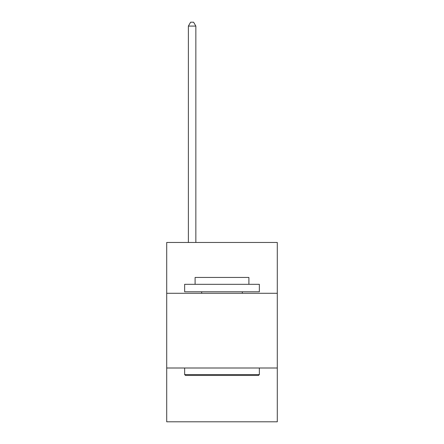 <?xml version="1.0" encoding="UTF-8"?>
<svg xmlns="http://www.w3.org/2000/svg" width="444" height="444" viewBox="0 0 444 444"><rect width="100%" height="100%" fill="white"/><g stroke="black" fill="none" stroke-linecap="round" stroke-linejoin="round"><path stroke-width="0.67" d="M277.295 293.284L277.295 242.474L166.705 242.474L166.705 293.284L277.295 293.284L277.295 421.8L166.705 421.8L166.705 293.284M277.295 368.004L166.705 368.004M185.537 375.474L184.643 374.575L259.357 374.575L258.464 375.474L185.537 375.474M259.357 284.315L259.357 291.786L184.643 291.786L184.643 284.315L259.357 284.315M195.099 284.315L195.099 277.445L248.901 277.445L248.901 284.315M259.357 368.004L259.357 374.575M184.643 368.004L184.643 374.575M242.324 291.786L242.324 293.284M201.676 291.786L201.676 293.284M195.848 242.474L195.848 26.085L188.378 26.085L188.378 242.474M188.378 26.085L190.62 22.2L193.606 22.2L195.848 26.085"/></g></svg>
